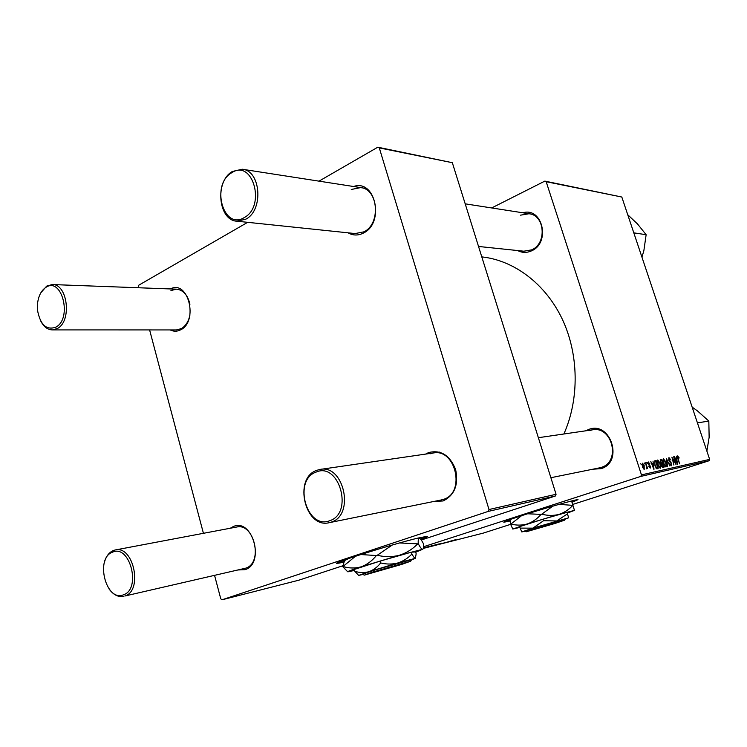 <?xml version="1.0" encoding="UTF-8"?>
<svg xmlns="http://www.w3.org/2000/svg" width="747" height="747" viewBox="0 0 747 747"><rect width="100%" height="100%" fill="white"/><g stroke="black" fill="none" stroke-linecap="round" stroke-linejoin="round"><path stroke-width="1.12" d="M420.794 539.381C425.986 537.485 428.115 536.458 427.181 536.309L418.255 538.017C393.165 543.928 329.287 563.966 337.074 563.434L343.527 562.295M337.233 562.921L343.788 561.688M572.062 502.255L578.029 499.659C577.347 498.959 543.527 508.558 521.07 515.86C508.884 519.828 503.142 521.957 503.842 522.237L509.958 520.995M571.903 501.844L577.44 499.687M585.807 430.804L588.58 429.506C610.523 420.449 623.997 462.038 601.102 468.649L592.847 469.209M599.206 467.911L601.288 467.379C621.149 461.814 612.279 425.501 592.222 429.87L589.514 430.571M522.872 212.792C542.639 206.686 550.875 242.915 531.444 250.889C526.7 253 522.106 252.888 517.671 250.553M523.815 251.197L531.687 249.862C547.065 243.653 544.946 215.033 529.016 213.745L520.575 215.155M170.447 288.94C188.225 279.219 198.795 321.397 180.569 329.866C177.114 331.621 173.659 331.64 170.204 329.931M40.88 292.721L46.678 286.12L52.206 284.551C67.66 283.645 72.114 321.275 57.37 328.503L52.467 329.913L176.376 329.931L181.194 328.661C185.527 326.196 188.421 321.761 189.869 315.365M189.943 304.272C187.721 294.934 183.192 289.901 176.367 289.164L170.942 290.555M230.291 528.232L233.438 526.476C252.719 517.858 265.232 563.826 245.044 569.672L238.265 569.952M104.337 562.65C105.971 556.45 108.987 552.407 113.367 550.52L115.085 550.007C133.452 544.843 143.293 590.737 124.842 596.022L245.623 568.187C263.56 563.126 254.26 522.2 236.379 527.083L234.698 527.569M425.575 454.101L428.694 452.542C440.889 449.601 449.871 455.259 455.623 469.508C458.742 484.775 454.568 495.252 443.102 500.957L433.774 501.47M441.169 499.976L443.513 499.351C465.969 492.908 455.651 447.901 433.017 453.018L429.964 453.831M353.564 186.517C375.517 178.645 384.994 223.064 363.378 233.083C358.112 235.716 353.014 235.632 348.074 232.821M355.133 233.559L363.873 231.841C380.97 224.044 378.393 188.898 360.633 187.609L351.258 189.486M646.79 462.421L647.472 463.513L647.163 462.337M644.241 462.953L644.922 464.055L644.241 462.953M657.79 460.003L660.124 463.205L660.806 466.847L660.171 468.285L657.79 464.979C656.968 462.496 656.958 460.843 657.743 460.012L657.677 460.04M653.009 461.114L653.942 469.564L650.814 461.571L652.028 463.672L653.289 463.411L653.009 461.114M660.525 459.545L661.907 459.256L663.934 467.333L662.533 467.501L661.459 465.801L660.339 462.234L660.451 459.564M666.305 458.331L669.872 466.007L666.847 459.424L667.416 466.558L666.305 458.331M679.023 457.379L678.92 458.266L678.071 456.725L678.108 458.275L679.527 463.85L677.706 458.154L677.762 455.829L678.696 457.491M673.701 456.781L676.054 464.625L672.552 458.284L673.925 465.101L671.908 457.155L675.419 463.485L673.701 456.781M491.685 207.946L544.843 181.11L621.812 197.031L546.169 181.708L641.458 474.887L709.65 459.386L709.015 460.759L640.777 476.409L641.458 474.887M621.812 197.031L709.65 459.386M676.427 456.212L677.408 464.326L674.392 456.641L675.549 458.658L676.717 458.415L676.791 456.137M669.023 457.65L670.937 460.087L669.303 458.574L669.051 460.031L671.684 463.476L671.46 465.755L669.695 463.71L671.133 464.849L671.348 463.598L668.724 460.189L668.882 457.696M663.56 458.798L665.857 461.973L666.539 465.577L665.922 466.996L663.569 463.719L663.448 458.835M649.937 463.775L648.62 462.71L648.424 463.719L650.413 466.287L650.217 468.126L648.732 466.53L649.946 467.389L649.881 466.025L648.069 463.868L648.396 461.973L649.582 463.896M655.072 460.684L656.118 460.46L658.154 468.621L656.79 468.817L654.96 465.792L654.848 460.759M642.485 463.205L644.166 465.39L644.203 469.452L642.495 467.146L642.401 463.233M645.697 462.645L647.574 468.593L646.883 467.426L646.706 468.901L645.697 462.645M640.702 463.691L641.393 464.802L640.702 463.691M426.098 547.43L431.663 545.805L426.098 547.43M423.362 548.009L425.855 547.271L423.353 548.037M455.39 539.745L448.265 541.939L455.39 539.745M441.832 543.302L438.274 544.479L441.832 543.302M433.951 545.59L441.925 543.181L433.951 545.59M433.083 545.646L438.592 544.04L433.083 545.646M423.269 548.419L483.244 533.115L510.631 524.338M572.837 504.402L709.015 460.759M423.484 546.757L640.777 476.409M431.439 545.964L436.08 544.666L431.439 545.964M451.599 540.819L446.108 542.49L451.599 540.819M446.463 542.247L441.86 543.573L446.463 542.247M423.344 548.083L429.105 546.44L423.344 548.111M318.997 181.148L377.805 147.196L452.327 162.697L379.299 147.906L488.996 509.529L556.067 494.29L555.329 496.017L488.221 511.406L488.996 509.529M452.327 162.697L556.067 494.29M214.576 575.414L220.776 598.833L221.98 599.804L488.221 511.406M221.98 599.804L299.005 580.139L342.798 565.768M421.261 540.016L555.329 496.017M247.668 222.326L138.69 285.242L138.438 287.754M149.605 329.931L203.427 533.311M379.299 147.906L377.805 147.196M481.796 256.884C514.001 260.358 545.319 283.645 562.146 318.876C578.869 354.134 579.495 398.926 563.882 433.988M546.169 181.708L544.843 181.11M430.029 546.543L432.009 545.926L430.029 546.543M432.746 545.683L434.894 545.011L432.746 545.683M434.194 545.45L437.77 544.283L434.194 545.45M448.508 541.762L450.712 541.08L448.508 541.762M427.237 547.215L430.832 546.057L427.237 547.215M675.269 458.882L676.717 458.415M677.137 461.767L676.829 459.358L675.895 459.564L677.389 463.411L677.137 461.767M677.464 456.921L678.071 456.725M669.928 462.104L670.722 461.842M670.358 465.101L671.133 464.849M665.932 465.773L666.539 465.577M666.063 465.026L665.493 462.01L663.803 459.732L663.952 463.728L665.624 466.072L666.063 465.026M664.821 466.324L665.624 466.072M660.189 459.816L661.907 459.256M663.336 466.464L662.701 463.943L662.038 464.092L661.805 465.689L663.336 466.464L661.954 466.912M661.926 466.866L662.72 466.604M662.468 463L661.786 460.273L660.899 460.469L660.703 462.178L661.702 463.159L662.468 463L660.983 463.485M660.927 463.42L661.702 463.159M647.892 462.953L648.555 462.729M649.255 467.622L649.946 467.389M651.729 463.915L653.289 463.411M653.69 466.894L653.401 464.391L652.383 464.606L653.933 468.612L653.69 466.894M654.587 460.964L656.118 460.46M657.537 467.753L655.978 461.497L655.399 461.627C654.605 462.15 654.587 463.532 655.352 465.764L656.501 467.837L657.537 467.753L656.099 468.22M655.95 468.014L656.501 467.837M660.189 467.043L660.806 466.847M660.32 466.296L659.75 463.243L658.042 460.946L658.182 464.989L659.872 467.342L660.32 466.296M659.059 467.613L659.872 467.342M643.97 468.696L643.821 465.558L642.728 463.952L642.878 467.062L643.97 468.696L643.326 468.911M641.99 464.195L642.728 463.952M504.272 521.789L509.902 520.566M420.44 538.951L426.845 536.309M45.838 287.399C41.15 290.602 38.368 296.129 37.481 303.982L37.527 310.369C40.291 324.833 46.407 330.435 55.866 327.167C72.646 318.53 61.852 276.259 45.838 287.399M52.467 329.913C47.78 329.791 43.924 326.934 40.898 321.35M112.573 552.154C94.869 558 105.841 602.11 123.33 594.855C141.613 589.43 130.025 543.993 112.573 552.154M123.825 596.33C118.381 597.395 113.469 594.948 109.081 588.981M244.306 217.545C266.259 206.051 252.626 158.392 231.682 172.772C210.486 184.602 223.316 230.814 244.306 217.545M232.41 171.465L242.224 169.233C260.88 170.456 263.775 210.215 245.856 219.16L237.135 221.224C218.227 220.729 214.492 181.25 232.41 171.465M329.735 520.696C353.919 513.32 339.101 461.534 316.046 472.123C292.731 480.013 306.634 530.081 329.735 520.696M316.681 470.349L319.912 469.452C343.9 463.878 355.105 515.122 331.276 522.106L329.39 522.648C305.149 529.268 292.964 478.295 316.681 470.349M633.801 232.849L646.136 234.707L643.83 250.889L641.925 257.089M627.741 214.744L637.49 223.932L646.136 234.707M692.152 407.124L697.502 410.943L708.828 421.075L709.136 437.34L706.867 451.085M697.427 422.895L708.828 421.075M373.724 571.8L410.719 561.184L402.838 564.022L373.724 571.8L372.501 570.689L362.631 574.228L364.172 575.078M411.55 559.652L372.501 570.689M411.924 554.031L411.392 552.173L415.64 551.949L416.163 553.751L415.369 558.336C414.585 558.242 413.436 556.804 411.924 554.031C407.946 558.214 403.212 561.212 397.721 563.005C392.184 564.405 386.507 564.387 380.699 562.949C377.384 567.132 373.463 570.045 368.934 571.698C364.293 572.968 359.587 572.828 354.797 571.296L358.569 575.33M354.797 571.296L354.274 569.447L380.158 561.072L411.392 552.173M380.699 562.949L380.158 561.072M415.715 552.21L422.541 549.344L399.328 555.282L361.156 566.824C350.978 570.148 346.58 571.81 347.953 571.819L354.545 570.4M344.46 560.838L342.714 566.59L347.654 571.726M418.245 543.723C418.049 540.221 418.376 538.354 419.216 538.12L419.254 538.12C420.244 538.382 421.644 540.249 423.456 543.732C423.661 546.935 423.418 548.793 422.709 549.306L422.541 549.344C421.579 549.176 420.141 547.299 418.245 543.723L417.722 543.853C412.559 549.185 406.433 552.995 399.328 555.282C392.166 557.094 384.808 557.085 377.254 555.273L392.25 545.03M399.608 542.948L417.722 543.853M360.764 554.545L376.385 555.535C372.062 560.932 366.992 564.695 361.156 566.824C355.189 568.495 349.138 568.383 342.994 566.478L355.488 556.244M377.254 555.273L376.385 555.535M344.6 560.586L348.672 558.523M414.987 538.83L419.254 538.12M411.354 560.017L415.369 558.336L397.721 563.005L368.934 571.698L358.756 575.386L363.005 574.424M370.447 571.352L371.689 572.445L400.868 564.555M371.689 572.445L364.293 575.143L400.831 564.657M536.43 528.334L564.657 520.164L556.132 523.077L536.43 528.334L535.534 527.401L525.038 530.986L526.364 531.705M565.348 518.838L535.534 527.401M565.208 519.109L568.626 517.82L567.496 513.833L556.73 520.958L543.527 520.724L532.9 528.148L520.145 528.12L521.77 531.929M520.145 528.12L519.679 526.616L543.05 519.193L567.02 512.321L567.496 513.833M543.527 520.724L543.05 519.193M567.272 513.114L574.434 510.388L558.849 514.431L527.298 523.955L512.787 529.053L519.921 527.382M511.387 519.09L509.986 519.884L510.574 524.17L512.769 529.044M574.48 510.425L571.66 501.293M559.008 504.374L572.79 505.355C568.943 509.622 564.293 512.657 558.849 514.431C553.359 515.813 547.663 515.729 541.771 514.169L552.752 506.167M527.597 513.777L541.061 514.384C537.149 518.894 532.555 522.088 527.298 523.955C521.91 525.458 516.438 525.486 510.892 524.058L521.546 515.71M541.771 514.169L541.061 514.384M569.97 501.386L571.455 501.181M568.626 517.82L532.9 528.148L521.789 531.939L525.3 531.126M533.675 527.989L534.591 528.913L554.339 523.554M534.591 528.913L526.42 531.733L554.321 523.647M669.396 461.599L670.115 461.366M648.601 464.895L649.208 464.699M656.062 468.173L657.005 467.865M671.17 464.839L670.367 465.101M176.628 289.173L52.477 284.56M115.411 549.951L240.973 526.215M242.644 169.298L366.366 188.496M465.194 203.838L534.366 214.576M237.135 221.224L355.553 233.606M478.528 246.463L524.189 251.235M598.058 429.021L538.363 437.705M439.385 452.094L320.51 469.368M599.71 467.818L550.884 477.716M441.729 499.864L329.39 522.648M410.719 561.184L411.634 559.494M564.657 520.164L565.386 518.763"/></g></svg>
